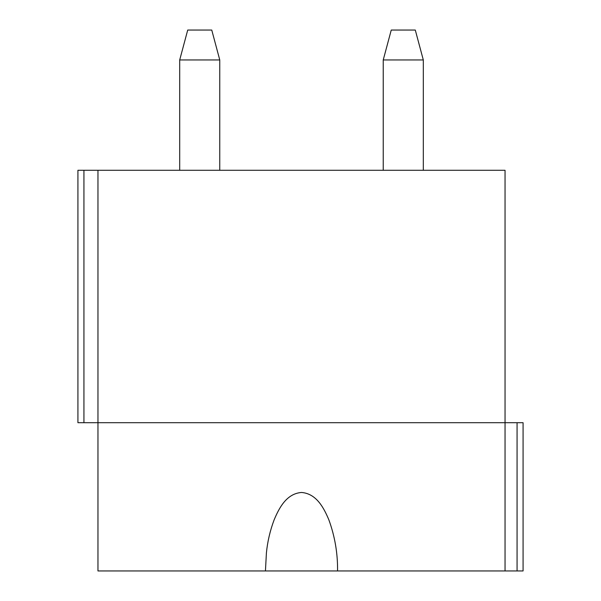 <?xml version="1.0" encoding="UTF-8"?>
<svg xmlns="http://www.w3.org/2000/svg" width="601" height="601" viewBox="0 0 601 601"><rect width="100%" height="100%" fill="white"/><g stroke="black" fill="none" stroke-linecap="round" stroke-linejoin="round"><path stroke-width="0.9" d="M505.043 570.95L505.043 422.706L97.963 422.706L97.963 170.286L505.043 170.286L505.043 422.706L523.073 422.706L523.073 570.95L337.559 570.95C337.785 553.431 334.877 536.385 328.852 519.812C324.037 508.431 316.765 493.669 301.499 492.467C286.234 493.669 278.969 508.431 274.146 519.812C270.097 530.555 267.52 541.599 266.408 552.928L265.439 570.95L97.963 570.95L97.963 422.706L83.937 422.706L83.937 170.286L77.927 170.286L77.927 422.706L83.937 422.706M265.439 570.95L337.559 570.95M97.963 170.286L83.937 170.286M383.235 170.286L383.235 59.957L423.307 59.957L423.307 170.286M383.235 59.957L391.251 30.05L415.291 30.05L423.307 59.957M179.699 170.286L179.699 59.957L219.763 59.957L219.763 170.286M179.699 59.957L187.715 30.05L211.755 30.05L219.763 59.957M517.063 422.706L517.063 570.95"/></g></svg>
